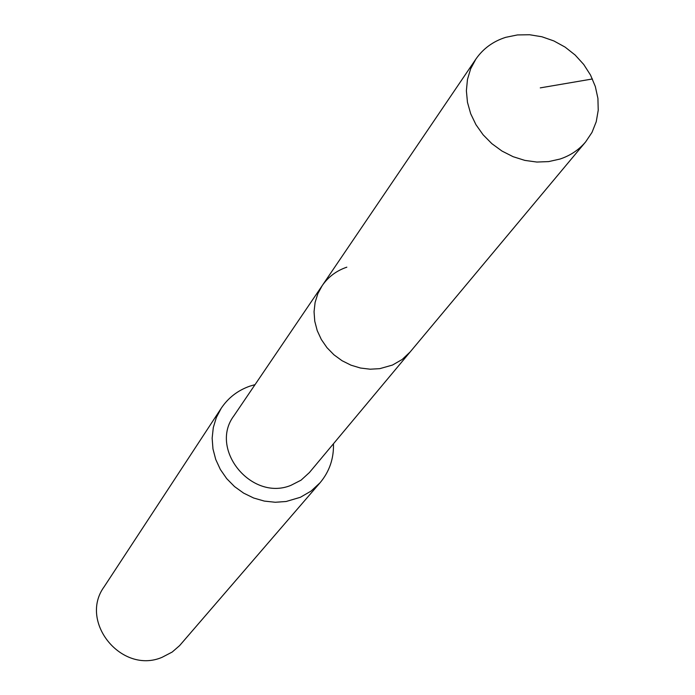 <?xml version="1.0" encoding="UTF-8"?>
<svg xmlns="http://www.w3.org/2000/svg" width="695" height="695" viewBox="0 0 695 695"><rect width="100%" height="100%" fill="white"/><g stroke="black" fill="none" stroke-linecap="round" stroke-linejoin="round"><path stroke-width="1.04" d="M559.962 159.059L548.676 161.596L536.844 162.048L524.855 160.397L513.101 156.688L501.99 151.058L491.869 143.674L483.103 134.787L475.962 124.7L470.697 113.754L467.466 102.304L466.38 90.741L467.466 79.447L470.663 68.779L475.875 59.101C483.173 48.581 493.129 41.326 505.734 37.33L517.436 34.932L529.642 34.75L541.935 36.774L553.88 40.944L565.078 47.095L575.139 55.027L583.722 64.461L590.533 75.077L595.32 86.51L597.917 98.369L598.23 110.236L596.241 121.712L592.01 132.38L585.659 141.867C578.892 149.885 570.326 155.611 559.962 159.059M585.659 141.867L309.397 472.557L301.074 480.158L290.936 485.345C251.494 501.668 208.63 449.022 233.98 415.688L322.228 285.593L317.85 293.646L315.096 302.464L314.053 311.768L314.765 321.255L317.215 330.603L321.333 339.499L326.971 347.665L333.956 354.815L342.044 360.714L350.984 365.17L360.462 368.029L370.174 369.201L379.791 368.654L392.51 365.049L402.17 359.48L410.189 351.913L402.17 359.48L392.51 365.049L379.791 368.654L370.174 369.201L360.462 368.029L350.984 365.17L342.044 360.714L333.956 354.815L326.971 347.665L321.333 339.499L317.215 330.603L314.765 321.255L314.053 311.768L315.096 302.464L317.85 293.646L322.228 285.593C328.309 276.818 336.51 270.685 346.831 267.175M333.461 443.757C333.887 458.578 329.43 471.575 320.082 482.738L311.082 491.078L300.379 497.29L286.105 501.503L275.263 502.268L264.326 501.086L253.666 498.011L243.624 493.12L234.528 486.578L226.683 478.612L220.35 469.464L215.728 459.456L212.965 448.901L212.149 438.163L213.296 427.573L216.362 417.487L221.245 408.226C228.281 397.74 237.838 390.373 249.913 386.133L255.048 384.639M221.245 408.226L104.181 586.719C78.492 621.73 121.677 674.645 162.048 657.331L172.212 652.032L179.597 645.62L320.082 482.738M540.276 87.874L592.427 78.969M322.228 285.593L475.875 59.101"/></g></svg>
